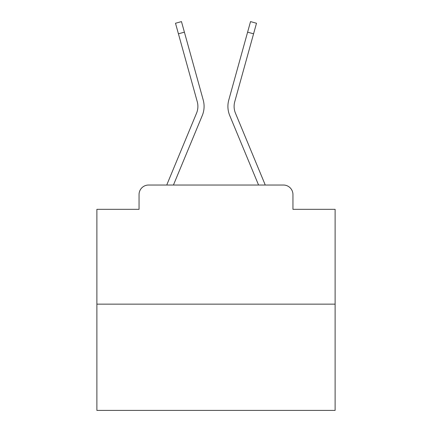 <?xml version="1.0" encoding="UTF-8"?>
<svg xmlns="http://www.w3.org/2000/svg" width="432" height="432" viewBox="0 0 432 432"><rect width="100%" height="100%" fill="white"/><g stroke="black" fill="none" stroke-linecap="round" stroke-linejoin="round"><path stroke-width="0.65" d="M139.05 194.557L139.05 209.331L139.05 194.557A9.531 9.531 0 0 1 148.581 185.031L166.806 185.031A30.019 30.019 0 0 1 167.546 183.055L196.549 113.168A17.631 17.631 0 0 0 197.251 101.698L175.5 23.258L181.467 21.6L184.399 32.162L178.427 33.815M335.119 304.15L96.881 304.15L96.881 410.4L335.119 410.4L335.119 209.331L292.95 209.331L292.95 194.557A9.531 9.531 0 0 0 283.419 185.031L148.581 185.031M96.881 304.15L96.881 209.331L139.05 209.331M173.437 185.031L202.268 115.544L173.437 185.031L202.268 115.544L173.437 185.031L202.268 115.544L173.437 185.031L202.268 115.544L173.437 185.031L202.268 115.544L173.437 185.031L202.268 115.544L173.437 185.031L202.268 115.544L173.437 185.031L202.268 115.544L173.437 185.031L202.268 115.544L173.437 185.031L202.268 115.544L173.437 185.031L202.268 115.544L173.437 185.031L202.268 115.544L173.437 185.031L202.268 115.544L173.437 185.031L202.268 115.544L173.437 185.031L202.268 115.544L173.437 185.031L178.837 185.031M253.163 185.031L258.563 185.031L229.732 115.544A23.825 23.825 0 0 1 228.776 100.046L250.533 21.6L256.5 23.258L253.573 33.815L247.601 32.162M253.573 33.815L234.749 101.698A17.631 17.631 0 0 0 235.451 113.168A17.631 17.631 0 0 1 234.749 101.698A17.631 17.631 0 0 0 235.451 113.168A17.631 17.631 0 0 1 234.749 101.698A17.631 17.631 0 0 0 235.451 113.168A17.631 17.631 0 0 1 234.749 101.698A17.631 17.631 0 0 0 235.451 113.168A17.631 17.631 0 0 1 234.749 101.698A17.631 17.631 0 0 0 235.451 113.168A17.631 17.631 0 0 1 234.749 101.698A17.631 17.631 0 0 0 235.451 113.168A17.631 17.631 0 0 1 234.749 101.698A17.631 17.631 0 0 0 235.451 113.168A17.631 17.631 0 0 1 234.749 101.698A17.631 17.631 0 0 0 235.451 113.168A17.631 17.631 0 0 1 234.749 101.698A17.631 17.631 0 0 0 235.451 113.168A17.631 17.631 0 0 1 234.749 101.698A17.631 17.631 0 0 0 235.451 113.168A17.631 17.631 0 0 1 234.749 101.698A17.631 17.631 0 0 0 235.451 113.168A17.631 17.631 0 0 1 234.749 101.698A17.631 17.631 0 0 0 235.451 113.168A17.631 17.631 0 0 1 234.749 101.698A17.631 17.631 0 0 0 235.451 113.168A17.631 17.631 0 0 1 234.749 101.698A17.631 17.631 0 0 0 235.451 113.168A17.631 17.631 0 0 1 234.749 101.698A17.631 17.631 0 0 0 235.451 113.168A17.631 17.631 0 0 1 234.749 101.698A17.631 17.631 0 0 0 235.451 113.168L264.454 183.055A30.019 30.019 0 0 1 265.194 185.031L283.419 185.031M292.95 209.331L292.95 194.557M258.563 185.031L229.732 115.544L258.563 185.031M202.268 115.544A23.825 23.825 0 0 0 203.224 100.046L184.399 32.162"/></g></svg>
